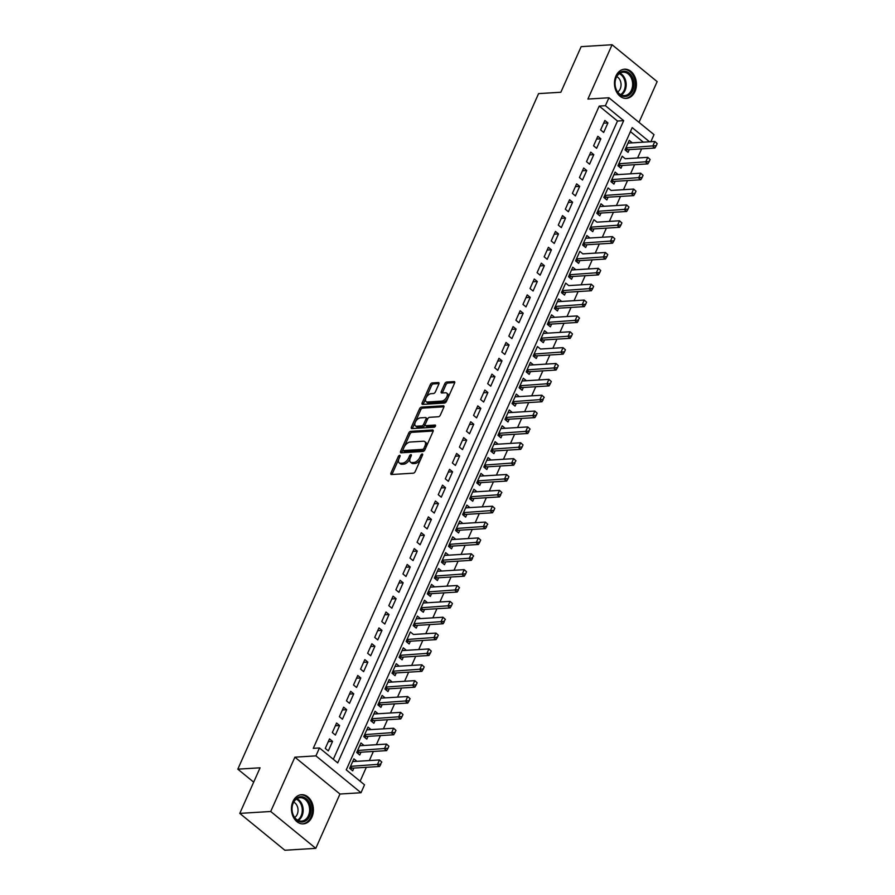 <?xml version="1.0" encoding="UTF-8"?>
<svg xmlns="http://www.w3.org/2000/svg" width="895" height="895" viewBox="0 0 895 895"><rect width="100%" height="100%" fill="white"/><g stroke="black" fill="none" stroke-linecap="round" stroke-linejoin="round"><path stroke-width="1.34" d="M399.629 455.365A1.287 0.705 -50.7 0 0 398.297 456.506L390.936 473.041A1.835 0.996 -50.7 0 0 390.981 474.395A1.835 0.996 -50.7 0 0 391.451 474.529L413.311 473.175A1.835 0.996 -50.7 0 0 415.224 471.553L422.585 455.007A1.287 0.705 -50.7 0 0 422.552 454.067A1.287 0.705 -50.7 0 0 422.216 453.978A1.287 0.705 -50.7 0 0 420.885 455.119L419.934 457.255A5.885 3.2 -50.7 0 1 413.826 462.48L412.002 462.592A5.885 3.2 -50.7 0 1 410.492 462.167A5.885 3.2 -50.7 0 1 410.335 457.848L411.286 455.7A1.287 0.705 -50.7 0 0 411.252 454.761A1.287 0.705 -50.7 0 0 410.928 454.671A1.287 0.705 -50.7 0 0 409.586 455.812L408.635 457.949A5.885 3.2 -50.7 0 1 402.526 463.174L400.714 463.286A5.885 3.2 -50.7 0 1 399.204 462.86A5.885 3.2 -50.7 0 1 399.047 458.542L399.998 456.394A1.287 0.705 -50.7 0 0 399.964 455.454A1.287 0.705 -50.7 0 0 399.629 455.365M615.939 76.03A14.622 10.964 86.5 0 0 616.163 91.156A14.622 10.964 86.5 0 0 626.343 98.394A14.622 10.964 86.5 0 0 634.947 91.57A14.622 10.964 86.5 0 0 634.723 76.444A14.622 10.964 86.5 0 0 624.542 69.206A14.622 10.964 86.5 0 0 615.939 76.03M292.922 801.528A14.622 10.964 86.5 0 0 293.146 816.654A14.622 10.964 86.5 0 0 303.327 823.892A14.622 10.964 86.5 0 0 311.93 817.068A14.622 10.964 86.5 0 0 311.706 801.942A14.622 10.964 86.5 0 0 301.525 794.704A14.622 10.964 86.5 0 0 292.922 801.528M438.886 384.022A1.835 0.996 -50.7 0 0 438.841 382.68A1.835 0.996 -50.7 0 0 438.371 382.545L432.24 382.926A1.835 0.996 -50.7 0 0 430.327 384.548L422.149 402.918A1.835 0.996 -50.7 0 0 422.205 404.272A1.835 0.996 -50.7 0 0 422.675 404.406L444.535 403.052A1.835 0.996 -50.7 0 0 446.437 401.43L454.615 383.06A1.835 0.996 -50.7 0 0 454.57 381.706A1.835 0.996 -50.7 0 0 454.101 381.572L446.683 382.031A1.835 0.996 -50.7 0 0 444.781 383.664L441.28 391.529A1.835 0.996 -50.7 0 0 441.336 392.871A1.835 0.996 -50.7 0 0 441.806 393.006L445.475 392.782A4.923 2.674 -50.7 0 1 446.739 393.129A4.923 2.674 -50.7 0 1 446.359 397.716A4.923 2.674 -50.7 0 1 441.772 401.105L427.374 401.989A4.923 2.674 -50.7 0 1 426.121 401.642A4.923 2.674 -50.7 0 1 426.501 397.067A4.923 2.674 -50.7 0 1 431.088 393.666L433.482 393.52A1.835 0.996 -50.7 0 0 435.395 391.887L438.886 384.022M333.32 759.284L617.494 121.026L599.214 106.08L605.4 105.7L608.936 97.768L654.01 134.63L650.855 141.723M239.782 813.387L270.715 811.485L315.79 848.348L284.856 850.25L239.782 813.387L260.076 767.798L237.813 769.163L538.577 93.617L560.852 92.241L581.157 46.652L612.079 44.75L587.903 99.065L608.936 97.768M315.79 848.348L339.966 794.033L294.891 757.17L270.715 811.485M294.891 757.17L315.924 755.872L319.459 747.951L337.728 762.898L623.681 120.646L605.4 105.7M599.214 106.08L313.272 748.332L319.459 747.951M410.682 431.334A1.835 0.996 -50.7 0 0 408.78 432.956L400.602 451.326A1.835 0.996 -50.7 0 0 400.647 452.68A1.835 0.996 -50.7 0 0 401.117 452.814L422.977 451.472A1.835 0.996 -50.7 0 0 424.89 449.838L433.068 431.468A1.835 0.996 -50.7 0 0 433.012 430.115A1.835 0.996 -50.7 0 0 432.542 429.98L410.682 431.334L411.901 432.33A1.835 0.996 -50.7 0 0 410 433.952L404.216 446.929M411.376 427.128L419.554 408.758A1.835 0.996 -50.7 0 1 421.455 407.124L443.316 405.782A1.835 0.996 -50.7 0 1 443.797 405.916A1.835 0.996 -50.7 0 1 443.842 407.259L440.34 415.123A1.835 0.996 -50.7 0 1 438.438 416.757L429.566 417.305A1.835 0.996 -50.7 0 0 427.665 418.927L425.338 424.14A1.835 0.996 -50.7 0 0 425.393 425.494A1.835 0.996 -50.7 0 0 425.863 425.628L435.093 425.058A1.287 0.705 -50.7 0 1 435.417 425.147A1.287 0.705 -50.7 0 1 435.317 426.356A1.287 0.705 -50.7 0 1 434.12 427.239L411.901 428.604A1.835 0.996 -50.7 0 1 411.42 428.47A1.835 0.996 -50.7 0 1 411.376 427.128L412.595 428.123L420.773 409.753L419.554 408.758M639.008 122.369L657.154 81.613L612.079 44.75M629.274 149.61L628.044 152.374L625.001 149.879L629.241 140.37L632.284 142.853L628.01 143.122L654.838 141.477L657.187 143.614L656.136 145.997L657.187 143.614M625.213 158.728L647.767 157.341L650.128 159.478L649.076 161.85L650.128 159.478M625.225 158.717L622.17 156.222L617.942 165.743L620.985 168.226L622.215 165.463M615.156 181.327L613.925 184.09L610.882 181.595L615.111 172.086L618.165 174.57L613.892 174.838M611.095 190.445L633.649 189.058L636.009 191.194L634.947 193.566L636.009 191.194M611.106 190.434L608.052 187.939L603.823 197.459L606.866 199.943L608.097 197.18M601.037 213.044L599.807 215.807L596.764 213.312L600.992 203.803L604.035 206.286L599.773 206.555L626.59 204.91L628.95 207.047L627.887 209.43L628.95 207.047M596.976 222.161L619.53 220.774L621.891 222.911L620.828 225.283L621.891 222.911M596.976 222.15L593.933 219.655L589.693 229.176L592.747 231.66L593.978 228.896M586.919 244.76L585.688 247.523L582.634 245.029L586.874 235.519L589.917 238.003L585.643 238.271L612.471 236.627L614.831 238.764L613.769 241.147L614.831 238.764M582.858 253.878L605.412 252.491L607.772 254.627L606.709 256.999L607.772 254.627M582.858 253.867L579.815 251.372L575.574 260.892L578.617 263.376L579.848 260.613M572.789 276.477L571.558 279.24L568.515 276.745L572.755 267.236L575.798 269.719L571.525 269.988L598.352 268.343L600.713 270.48L599.65 272.863L600.713 270.48M568.728 285.594L591.293 284.207L593.642 286.344L592.591 288.716L593.642 286.344M568.739 285.583L565.696 283.088L561.456 292.598L564.499 295.093L565.729 292.329M558.67 308.193L557.44 310.957L554.397 308.462L558.637 298.941L561.68 301.436L557.406 301.704L584.234 300.06L586.583 302.197L585.531 304.58L586.583 302.197M554.609 317.311L550.347 317.557M554.62 317.3L551.577 314.805L547.337 324.314L550.38 326.809L551.611 324.046M544.552 339.899L543.321 342.673L540.278 340.178L544.507 330.658L547.561 333.153L543.287 333.421L570.104 331.776L572.464 333.913L571.413 336.296L572.464 333.913M540.49 349.016L563.044 347.64L565.405 349.777L564.342 352.149L565.405 349.777M540.502 349.016L537.447 346.522L533.219 356.031L536.262 358.526L537.492 355.762M530.433 371.615L529.202 374.378L526.159 371.895L530.388 362.374L533.431 364.869L529.169 365.126M523.374 387.479L522.143 390.242L519.089 387.748L523.329 378.238L526.372 380.722L522.109 380.99L548.926 379.346L551.286 381.483L550.224 383.865L551.286 381.483M516.314 403.332L515.084 406.095L512.029 403.611L516.27 394.091L519.313 396.586L515.039 396.843M509.244 419.196L508.013 421.959L504.97 419.464L509.21 409.955L512.253 412.438L507.98 412.707L534.807 411.062L537.168 413.199L536.105 415.582L537.168 413.199M502.184 435.048L500.954 437.812L497.911 435.328L502.151 425.807L505.194 428.302L500.92 428.56M495.125 450.912L493.895 453.675L490.852 451.181L495.092 441.671L498.135 444.155L493.861 444.423L520.689 442.779L523.038 444.916L521.986 447.299L523.038 444.916M488.066 466.765L486.835 469.528L483.792 467.045L488.032 457.524L491.075 460.019L486.802 460.276M481.007 482.629L479.776 485.392L476.733 482.897L480.973 473.388L484.016 475.871L479.742 476.14L506.57 474.495L508.919 476.632L507.868 479.015L508.919 476.632M476.945 491.747L472.683 491.993M476.957 491.735L473.902 489.241L469.674 498.761L472.717 501.245L473.947 498.481M466.888 514.345L465.657 517.109L462.614 514.614L466.843 505.104L469.897 507.588L465.624 507.857L492.44 506.212L494.801 508.349L493.738 510.732L494.801 508.349M459.829 530.198L458.598 532.961L455.555 530.478L459.784 520.957L462.827 523.452L458.564 523.709M452.769 546.062L451.539 548.825L448.484 546.33L452.725 536.821L455.768 539.305L451.505 539.573M445.71 561.915L444.479 564.678L441.425 562.194L445.665 552.674L448.708 555.168L444.435 555.426M438.639 577.778L437.409 580.542L434.366 578.047L438.606 568.526L441.649 571.021L437.375 571.29L464.203 569.645L466.563 571.782L465.501 574.165L466.563 571.782M431.58 593.631L430.35 596.394L427.307 593.9L431.547 584.39L434.59 586.885L430.316 587.142M424.521 609.484L423.29 612.258L420.247 609.763L424.487 600.243L427.53 602.738L423.257 603.006L450.084 601.362L452.434 603.499L451.382 605.881L452.434 603.499M417.462 625.348L416.231 628.111L413.188 625.616L417.428 616.107L420.471 618.602L416.197 618.859M413.4 634.465L435.966 633.078L438.315 635.215L437.263 637.598L438.315 635.215M413.412 634.454L410.369 631.959L406.129 641.48L409.172 643.975L410.402 641.2M403.343 657.064L402.112 659.828L399.069 657.333L403.298 647.823L406.352 650.318L402.079 650.575M396.284 672.917L395.053 675.68L392.01 673.197L396.239 663.676L399.293 666.171L395.019 666.428L421.836 664.795L424.196 666.932L423.134 669.315L424.196 666.932M389.224 688.781L387.994 691.544L384.951 689.049L389.18 679.54L392.223 682.024L387.96 682.292M382.165 704.634L380.934 707.397L377.88 704.913L382.12 695.393L385.163 697.887L380.901 698.145L407.717 696.511L410.078 698.648L409.015 701.031L410.078 698.648M375.106 720.497L373.875 723.261L370.821 720.766L375.061 711.256L378.104 713.74L373.83 714.009M368.035 736.35L366.805 739.113L363.762 736.63L368.002 727.109L371.045 729.604L366.771 729.861L393.599 728.228L395.959 730.365L394.896 732.736L395.959 730.365M360.976 752.214L359.745 754.977L356.702 752.482L360.942 742.973L363.985 745.457L359.712 745.725M329.517 738.901L325.277 748.41L328.331 750.905L332.56 741.396L329.517 738.901M336.576 723.037L332.336 732.557L335.39 735.052L339.619 725.532L336.576 723.037M343.635 707.184L339.395 716.705L342.449 719.188L346.678 709.679L343.635 707.184M350.695 691.332L346.466 700.841L349.509 703.336L353.738 693.815L350.695 691.332M357.754 675.468L353.525 684.988L356.568 687.472L360.808 677.962L357.754 675.468M364.813 659.615L360.584 669.124L363.627 671.619L367.867 662.099L364.813 659.615M371.884 643.751L367.644 653.272L370.687 655.755L374.927 646.246L371.884 643.751M378.943 627.898L374.703 637.408L377.746 639.903L381.986 630.382L378.943 627.898M386.002 612.035L381.762 621.555L384.805 624.039L389.045 614.529L386.002 612.035M393.062 596.182L388.822 605.691L391.865 608.186L396.105 598.665L393.062 596.182M400.121 580.318L395.881 589.839L398.935 592.322L403.164 582.813L400.121 580.318M407.18 564.465L402.94 573.975L405.994 576.469L410.223 566.949L407.18 564.465M414.24 548.601L410 558.122L413.054 560.606L417.283 551.096L414.24 548.601M421.299 532.749L417.07 542.258L420.113 544.753L424.342 535.232L421.299 532.749M428.358 516.885L424.129 526.405L427.172 528.889L431.412 519.38L428.358 516.885M435.417 501.032L431.189 510.542L434.232 513.036L438.472 503.527L435.417 501.032M442.488 485.168L438.248 494.689L441.291 497.184L445.531 487.663L442.488 485.168M449.547 469.316L445.307 478.825L448.35 481.32L452.59 471.81L449.547 469.316M456.607 453.452L452.367 462.972L455.41 465.467L459.65 455.947L456.607 453.452M463.666 437.599L459.426 447.108L462.469 449.603L466.709 440.094L463.666 437.599M470.725 421.746L466.485 431.256L469.528 433.751L473.768 424.23L470.725 421.746M477.785 405.882L473.544 415.403L476.599 417.887L480.828 408.377L477.785 405.882M484.844 390.03L480.604 399.539L483.658 402.034L487.887 392.513L484.844 390.03M491.903 374.166L487.674 383.686L490.717 386.17L494.946 376.661L491.903 374.166M498.962 358.313L494.734 367.823L497.777 370.317L502.017 360.797L498.962 358.313M506.022 342.449L501.793 351.97L504.836 354.454L509.076 344.944L506.022 342.449M513.092 326.597L508.852 336.106L511.895 338.601L516.135 329.08L513.092 326.597M520.152 310.733L515.912 320.253L518.955 322.737L523.195 313.228L520.152 310.733M527.211 294.88L522.971 304.389L526.014 306.884L530.254 297.364L527.211 294.88M534.27 279.016L530.03 288.537L533.073 291.02L537.313 281.511L534.27 279.016M541.33 263.164L537.089 272.673L540.132 275.168L544.373 265.647L541.33 263.164M548.389 247.3L544.149 256.82L547.203 259.304L551.432 249.794L548.389 247.3M555.448 231.447L551.208 240.956L554.262 243.451L558.491 233.931L555.448 231.447M562.507 215.583L558.279 225.104L561.322 227.598L565.55 218.078L562.507 215.583M569.567 199.73L565.338 209.24L568.381 211.735L572.621 202.225L569.567 199.73M576.626 183.867L572.397 193.387L575.44 195.882L579.68 186.361L576.626 183.867M583.697 168.014L579.457 177.523L582.5 180.018L586.74 170.509L583.697 168.014M590.756 152.15L586.516 161.671L589.559 164.165L593.799 154.645L590.756 152.15M597.815 136.297L593.575 145.807L596.618 148.302L600.858 138.792L597.815 136.297M603.678 132.449L607.918 122.928L604.875 120.445L600.635 129.954L603.678 132.449M360.114 781.201L366.312 767.306M369.311 760.571L373.372 751.453M376.37 744.707L380.431 735.589M383.429 728.854L387.49 719.737M390.488 712.991L394.55 703.873M397.548 697.138L401.609 688.02M404.607 681.274L408.668 672.156M411.666 665.421L415.728 656.303M418.726 649.557L422.787 640.44M425.796 633.705L429.846 624.587M432.856 617.841L436.917 608.723M439.915 601.988L443.976 592.87M446.974 586.124L451.035 577.006M454.033 570.272L458.095 561.154M461.093 554.419L465.154 545.301M468.152 538.555L472.213 529.437M475.211 522.702L479.272 513.585M482.271 506.839L486.332 497.721M489.33 490.986L493.391 481.868M496.401 475.122L500.45 466.004M503.46 459.269L507.521 450.151M510.519 443.405L514.58 434.288M517.578 427.553L521.64 418.435M524.638 411.689L528.699 402.571M531.697 395.836L535.758 386.718M538.756 379.972L542.817 370.854M545.816 364.12L549.877 355.002M552.875 348.256L556.936 339.138M559.934 332.403L563.995 323.285M567.005 316.539L571.055 307.421M574.064 300.686L578.114 291.569M581.124 284.834L585.185 275.705M588.183 268.97L592.244 259.852M595.242 253.117L599.303 243.999M602.301 237.253L606.362 228.135M609.361 221.401L613.422 212.283M616.42 205.537L620.481 196.419M623.479 189.684L627.54 180.566M630.539 173.82L634.6 164.702M637.609 157.967L641.659 148.85M643.36 142.182L630.427 131.61M350.325 768.894L351.925 768.268A1.879 1.018 129.3 0 1 352.328 768.167L379.547 766.489L377.354 764.699L379.48 759.944L352.652 761.589L356.926 761.321L353.883 758.826L349.643 768.346L352.686 770.83L353.917 768.067M237.813 769.163L253.688 782.152M649.546 141.802L632.206 127.616L346.253 769.868L364.533 784.814L360.998 792.746L315.924 755.872M339.966 794.033L360.998 792.746M617.494 121.026L623.681 120.646M332.56 741.396L328.286 741.653M339.619 725.532L335.345 725.8M346.678 709.679L342.416 709.936M353.738 693.815L349.475 694.084M360.808 677.962L356.534 678.22M367.867 662.099L363.594 662.367M374.927 646.246L370.653 646.503M381.986 630.382L377.712 630.651M389.045 614.529L384.772 614.787M396.105 598.665L391.831 598.934M403.164 582.813L398.89 583.07M410.223 566.949L405.95 567.217M417.283 551.096L413.02 551.354M424.342 535.232L420.079 535.501M431.412 519.38L427.139 519.637M438.472 503.527L434.198 503.784M445.531 487.663L441.257 487.932M452.59 471.81L448.317 472.068M459.65 455.947L455.376 456.215M466.709 440.094L462.435 440.351M473.768 424.23L469.495 424.498M480.828 408.377L476.554 408.635M487.887 392.513L483.624 392.782M494.946 376.661L490.684 376.918M502.017 360.797L497.743 361.065M509.076 344.944L504.802 345.201M516.135 329.08L511.862 329.349M523.195 313.228L518.921 313.485M530.254 297.364L525.98 297.632M537.313 281.511L533.04 281.768M544.373 265.647L540.099 265.916M551.432 249.794L547.158 250.052M558.491 233.931L554.229 234.199M565.55 218.078L561.288 218.335M572.621 202.225L568.347 202.483M579.68 186.361L575.407 186.63M586.74 170.509L582.466 170.766M593.799 154.645L589.525 154.913M600.858 138.792L596.585 139.049M607.918 122.928L603.644 123.197M399.204 462.86L400.423 463.856A5.885 3.2 -50.7 0 0 401.933 464.281L400.714 463.286M410.201 458.173L409.854 458.945A5.885 3.2 -50.7 0 1 403.746 464.169L401.933 464.281M410.492 462.167L411.711 463.162A5.885 3.2 -50.7 0 0 413.221 463.588L412.002 462.592M420.997 458.576A5.885 3.2 -50.7 0 1 415.045 463.476L413.221 463.588M398.901 458.866L392.144 474.037A1.835 0.996 -50.7 0 0 391.999 474.495M433.214 431.021L411.901 432.33M402.996 449.659L401.821 452.322A1.835 0.996 -50.7 0 0 401.665 452.781M403.063 449.514A1.287 0.705 -50.7 0 0 403.097 450.453A1.287 0.705 -50.7 0 0 403.421 450.554L422.619 449.368A1.287 0.705 -50.7 0 0 423.95 448.227L424.957 445.967A5.885 3.2 -50.7 0 0 424.801 441.649A5.885 3.2 -50.7 0 0 423.29 441.224L410.167 442.029A5.885 3.2 -50.7 0 0 404.07 447.254L403.063 449.514M404.16 451.147A1.287 0.705 -50.7 0 0 404.316 451.449A1.287 0.705 -50.7 0 0 404.641 451.55L403.421 450.554M425.091 449.379A1.287 0.705 -50.7 0 1 423.827 450.364L404.641 451.55M426.311 446.639A5.885 3.2 -50.7 0 0 426.009 442.645L424.801 441.649M443.987 406.811L422.675 408.12A1.835 0.996 -50.7 0 0 420.773 409.753M425.393 425.494L426.613 426.49A1.835 0.996 -50.7 0 0 427.083 426.624L435.451 426.109M420.37 417.864A4.923 2.674 -50.7 0 0 415.783 421.265A4.923 2.674 -50.7 0 0 415.403 425.841A4.923 2.674 -50.7 0 0 416.667 426.188L421.735 425.886A1.835 0.996 -50.7 0 0 423.637 424.252L425.964 419.039A1.835 0.996 -50.7 0 0 425.908 417.685A1.835 0.996 -50.7 0 0 425.438 417.551L420.37 417.864M415.403 425.841L416.622 426.837A4.923 2.674 -50.7 0 0 417.875 427.195L416.667 426.188M425.27 424.331L424.856 425.248A1.835 0.996 -50.7 0 1 422.955 426.881L417.875 427.195M427.251 419.856A1.835 0.996 -50.7 0 0 427.128 418.681L425.908 417.685M426.121 401.642L427.329 402.638A4.923 2.674 -50.7 0 0 428.593 402.985L427.374 401.989M447.947 398.04A4.923 2.674 -50.7 0 1 442.991 402.101L428.593 402.985M448.216 397.447A4.923 2.674 -50.7 0 0 447.959 394.136L446.739 393.129M454.772 382.601L447.903 383.026A1.835 0.996 -50.7 0 0 446.001 384.66L442.499 392.525A1.835 0.996 -50.7 0 0 442.354 392.972M425.863 398.331L423.369 403.913A1.835 0.996 -50.7 0 0 423.223 404.372M439.042 383.575L433.46 383.921A1.835 0.996 -50.7 0 0 431.547 385.544L426.121 397.727M381.471 761.779L379.48 759.944L381.829 762.081L380.409 764.162L381.829 762.081M350.527 766.344L380.409 764.162M380.778 764.453L379.547 766.489M309.659 816.083A12.653 9.487 -93.5 0 1 296.67 820.066A12.653 9.487 -93.5 0 1 293.213 802.636A12.653 9.487 -93.5 0 1 306.202 798.653A12.653 9.487 -93.5 0 1 309.659 816.083M293.202 803.173A11.713 8.782 86.5 0 0 293.381 815.3A11.713 8.782 86.5 0 0 301.537 821.095A11.713 8.782 86.5 0 0 308.428 815.625A11.713 8.782 86.5 0 0 308.26 803.497A11.713 8.782 86.5 0 0 300.105 797.702A11.713 8.782 86.5 0 0 293.202 803.173M294.679 817.482A8.346 6.254 86.5 0 0 297.207 814.383A8.346 6.254 86.5 0 0 293.728 802.133M302.331 823.859L302.085 823.87A14.521 10.897 86.5 0 0 302.331 823.859A14.521 10.897 86.5 0 0 310.878 817.079A14.521 10.897 86.5 0 0 310.666 802.054A14.521 10.897 86.5 0 0 300.541 794.861A14.521 10.897 86.5 0 0 300.272 794.883L300.541 794.861M624.43 96.492A12.653 9.487 -93.5 0 1 614.943 83.392A12.653 9.487 -93.5 0 1 624.464 71.231A12.653 9.487 -93.5 0 1 633.951 84.331A12.653 9.487 -93.5 0 1 624.43 96.492M623.849 72.204A11.713 8.782 86.5 0 0 623.11 72.204A11.713 8.782 86.5 0 0 615.044 83.951A11.713 8.782 86.5 0 0 623.815 95.597A11.713 8.782 86.5 0 0 624.553 95.586A11.713 8.782 86.5 0 0 632.631 83.85A11.713 8.782 86.5 0 0 623.849 72.204M625.068 98.372A14.521 10.897 86.5 0 0 625.348 98.36A14.521 10.897 86.5 0 0 635.349 83.794A14.521 10.897 86.5 0 0 624.475 69.351A14.521 10.897 86.5 0 0 623.558 69.362A14.521 10.897 86.5 0 0 623.278 69.385M617.684 91.984A8.346 6.254 86.5 0 0 621.04 84.063A8.346 6.254 86.5 0 0 616.744 76.623M357.385 753.042L358.984 752.404A1.879 1.018 129.3 0 1 359.387 752.303L386.606 750.636L384.414 748.846L386.539 744.081L359.712 745.736M388.531 745.927L386.539 744.081L388.9 746.217L387.837 748.6L388.9 746.217M357.586 750.491L387.468 748.298M387.837 748.6L386.606 750.636M364.444 737.178L366.044 736.551A1.879 1.018 129.3 0 1 366.458 736.451L393.677 734.773L391.484 732.983L393.599 728.228L395.59 730.063M364.657 734.638L394.527 732.446M394.896 732.736L393.677 734.773M371.503 721.325L373.103 720.688A1.879 1.018 129.3 0 1 373.517 720.598L400.736 718.92L398.543 717.13L400.658 712.364L373.83 714.02M402.649 714.21L400.658 712.364L403.018 714.501L401.956 716.884L403.018 714.501M371.716 718.774L401.586 716.582M401.956 716.884L400.736 718.92M378.563 705.473L380.162 704.835A1.879 1.018 129.3 0 1 380.576 704.734L407.796 703.056L405.603 701.266L407.717 696.511L409.709 698.346M378.775 702.922L408.657 700.729M409.015 701.031L407.796 703.056M385.622 689.609L387.222 688.971A1.879 1.018 129.3 0 1 387.636 688.881L414.855 687.203L412.662 685.413L414.777 680.647L387.949 682.303M416.768 682.493L414.777 680.647L417.137 682.784L416.074 685.167L417.137 682.784M385.834 687.058L415.716 684.865M416.074 685.167L414.855 687.203M392.692 673.756L394.281 673.118A1.879 1.018 129.3 0 1 394.695 673.018L421.914 671.351L419.721 669.549L421.836 664.795L423.827 666.63M392.894 671.205L422.776 669.012M423.134 669.315L421.914 671.351M399.752 657.892L401.352 657.254A1.879 1.018 129.3 0 1 401.754 657.165L428.973 655.487L426.781 653.697L428.895 648.942L402.068 650.587M430.898 650.777L428.895 648.942L431.256 651.068L430.204 653.451L431.256 651.068M399.953 655.341L429.835 653.149M430.204 653.451L428.973 655.487M406.811 642.039L408.411 641.402A1.879 1.018 129.3 0 1 408.814 641.301L436.033 639.634L433.84 637.833L435.966 633.078L437.957 634.913M407.012 639.489L436.894 637.296M437.263 637.598L436.033 639.634M413.87 626.176L415.47 625.538A1.879 1.018 129.3 0 1 415.873 625.448L443.092 623.77L440.899 621.98L443.025 617.226L416.197 618.87M445.016 619.06L443.025 617.226L445.374 619.362L443.954 621.432L445.374 619.362M414.072 623.625L443.954 621.432M444.323 621.734L443.092 623.77M420.93 610.323L422.529 609.685A1.879 1.018 129.3 0 1 422.932 609.584L450.151 607.918L447.959 606.116L450.084 601.362L452.076 603.196M421.131 607.772L451.013 605.579M451.382 605.881L450.151 607.918M427.989 594.459L429.589 593.821A1.879 1.018 129.3 0 1 429.992 593.732L457.211 592.054L455.018 590.264L457.144 585.509L430.316 587.154M459.135 587.344L457.144 585.509L459.504 587.646L458.072 589.727L459.504 587.646M428.19 591.908L458.072 589.727M458.441 590.018L457.211 592.054M435.048 578.606L436.648 577.969A1.879 1.018 129.3 0 1 437.062 577.868L464.281 576.201L462.089 574.4L464.203 569.645L466.194 571.48M435.261 576.056L465.131 573.863M465.501 574.165L464.281 576.201M442.108 562.742L443.707 562.116A1.879 1.018 129.3 0 1 444.121 562.015L471.341 560.337L469.148 558.547L471.262 553.792L444.435 555.437M473.254 555.627L471.262 553.792L473.623 555.929L472.191 558.01L473.623 555.929M442.32 560.192L472.191 558.01M472.56 558.301L471.341 560.337M449.167 546.89L450.767 546.252A1.879 1.018 129.3 0 1 451.181 546.151L478.4 544.484L476.207 542.683L478.322 537.929L451.494 539.584M480.313 539.763L478.322 537.929L480.682 540.065L479.619 542.448L480.682 540.065M449.379 544.339L479.261 542.146M479.619 542.448L478.4 544.484M456.226 531.026L457.826 530.399A1.879 1.018 129.3 0 1 458.24 530.299L485.459 528.621L483.266 526.831L485.381 522.076L458.553 523.72M487.372 523.911L485.381 522.076L487.741 524.213L486.321 526.294L487.741 524.213M456.439 528.475L486.321 526.294M486.679 526.584L485.459 528.621M463.297 515.173L464.885 514.535A1.879 1.018 129.3 0 1 465.299 514.435L492.518 512.768L490.326 510.967L492.44 506.212L494.432 508.058M463.498 512.622L493.38 510.43M493.738 510.732L492.518 512.768M470.356 499.309L471.956 498.683A1.879 1.018 129.3 0 1 472.359 498.582L499.578 496.904L497.385 495.114L499.499 490.359L472.672 492.004M501.502 492.194L499.499 490.359L501.86 492.496L500.439 494.577L501.86 492.496M470.557 496.759L500.439 494.577M500.808 494.868L499.578 496.904M477.415 483.457L479.015 482.819A1.879 1.018 129.3 0 1 479.418 482.718L506.637 481.051L504.444 479.261L506.57 474.495L508.561 476.341M477.617 480.906L507.499 478.713M507.868 479.015L506.637 481.051M484.475 467.593L486.075 466.966A1.879 1.018 129.3 0 1 486.477 466.866L513.696 465.187L511.504 463.397L513.629 458.643L486.802 460.287M515.621 460.477L513.629 458.643L515.979 460.78L514.558 462.86L515.979 460.78M484.676 465.053L514.558 462.86M514.927 463.151L513.696 465.187M491.534 451.74L493.134 451.102A1.879 1.018 129.3 0 1 493.537 451.002L520.756 449.335L518.563 447.545L520.689 442.779L522.68 444.625M491.735 449.189L521.617 446.997M521.986 447.299L520.756 449.335M498.593 435.887L500.193 435.25A1.879 1.018 129.3 0 1 500.596 435.149L527.815 433.471L525.622 431.681L527.748 426.926L500.92 428.571M529.739 428.761L527.748 426.926L530.108 429.063L528.676 431.144L530.108 429.063M498.795 433.337L528.676 431.144M529.046 431.435L527.815 433.471M505.653 420.023L507.252 419.386A1.879 1.018 129.3 0 1 507.666 419.296L534.886 417.618L532.693 415.828L534.807 411.062L536.799 412.908M505.865 417.473L535.736 415.28M536.105 415.582L534.886 417.618M512.712 404.171L514.312 403.533A1.879 1.018 129.3 0 1 514.726 403.432L541.945 401.754L539.752 399.964L541.867 395.21L515.039 396.854M543.858 397.044L541.867 395.21L544.227 397.346L542.795 399.427L544.227 397.346M512.924 401.62L542.795 399.427M543.164 399.729L541.945 401.754M519.771 388.307L521.371 387.669A1.879 1.018 129.3 0 1 521.785 387.58L549.004 385.902L546.811 384.112L548.926 379.346L550.917 381.192M519.984 385.756L549.866 383.563M550.224 383.865L549.004 385.902M526.831 372.454L528.43 371.817A1.879 1.018 129.3 0 1 528.844 371.716L556.063 370.049L553.871 368.248L555.985 363.493L529.158 365.138M557.977 365.328L555.985 363.493L558.346 365.63L557.283 368.013L558.346 365.63M527.043 369.903L556.925 367.711M557.283 368.013L556.063 370.049M533.901 356.59L535.49 355.953A1.879 1.018 129.3 0 1 535.904 355.863L563.123 354.185L560.93 352.395L563.044 347.64L565.036 349.475M534.102 354.04L563.984 351.847M564.342 352.149L563.123 354.185M540.96 340.738L542.56 340.1A1.879 1.018 129.3 0 1 542.963 339.999L570.182 338.332L567.989 336.531L570.104 331.776L572.106 333.611M541.162 338.187L571.044 335.994M571.413 336.296L570.182 338.332M548.02 324.874L549.619 324.236A1.879 1.018 129.3 0 1 550.022 324.147L577.241 322.469L575.049 320.678L577.163 315.924L550.336 317.568M579.166 317.759L577.163 315.924L579.524 318.061L578.103 320.13L579.524 318.061M548.221 322.323L578.103 320.13M578.472 320.432L577.241 322.469M555.079 309.021L556.679 308.383A1.879 1.018 129.3 0 1 557.082 308.283L584.301 306.616L582.108 304.815L584.234 300.06L586.225 301.895M555.28 306.47L585.162 304.278M585.531 304.58L584.301 306.616M562.138 293.157L563.738 292.52A1.879 1.018 129.3 0 1 564.141 292.43L591.36 290.752L589.167 288.962L591.293 284.207L593.284 286.042M562.34 290.606L592.221 288.425M592.591 288.716L591.36 290.752M569.198 277.305L570.797 276.667A1.879 1.018 129.3 0 1 571.2 276.566L598.419 274.899L596.227 273.098L598.352 268.343L600.344 270.178M569.399 274.754L599.281 272.561M599.65 272.863L598.419 274.899M576.257 261.441L577.857 260.814A1.879 1.018 129.3 0 1 578.271 260.713L605.49 259.035L603.297 257.245L605.412 252.491L607.403 254.325M576.469 258.89L606.34 256.708M606.709 256.999L605.49 259.035M583.316 245.588L584.916 244.95A1.879 1.018 129.3 0 1 585.33 244.85L612.549 243.183L610.356 241.381L612.471 236.627L614.462 238.462M583.529 243.037L613.399 240.844M613.769 241.147L612.549 243.183M590.376 229.724L591.975 229.098A1.879 1.018 129.3 0 1 592.389 228.997L619.608 227.319L617.416 225.529L619.53 220.774L621.522 222.609M590.588 227.173L620.47 224.992M620.828 225.283L619.608 227.319M597.435 213.871L599.035 213.234A1.879 1.018 129.3 0 1 599.449 213.133L626.668 211.466L624.475 209.676L626.59 204.91L628.581 206.756M597.647 211.321L627.529 209.128M627.887 209.43L626.668 211.466M604.505 198.008L606.094 197.381A1.879 1.018 129.3 0 1 606.508 197.28L633.727 195.602L631.534 193.812L633.649 189.058L635.64 190.892M604.707 195.457L634.589 193.275M634.947 193.566L633.727 195.602M611.565 182.155L613.164 181.517A1.879 1.018 129.3 0 1 613.567 181.416L640.786 179.75L638.594 177.96L640.708 173.194L613.88 174.849M642.699 175.04L640.708 173.194L643.069 175.33L642.017 177.713L643.069 175.33M611.766 179.604L641.648 177.411M642.017 177.713L640.786 179.75M618.624 166.291L620.224 165.665A1.879 1.018 129.3 0 1 620.627 165.564L647.846 163.886L645.653 162.096L647.767 157.341L649.77 159.176M618.825 163.751L648.707 161.559M649.076 161.85L647.846 163.886M625.683 150.438L627.283 149.801A1.879 1.018 129.3 0 1 627.686 149.711L654.905 148.033L652.712 146.243L654.838 141.477L656.829 143.323M625.885 147.888L655.766 145.695M656.136 145.997L654.905 148.033M399.506 457.49L398.297 456.506M422.093 456.103L420.885 455.119M410.805 456.797L409.586 455.812M403.746 464.169L402.526 463.174M409.854 458.945L408.635 457.949M415.045 463.476L413.826 462.48M421.142 458.251L419.934 457.255M392.144 474.037L390.936 473.041M433.236 430.551L432.542 429.98M401.821 452.322L400.602 451.326M410 433.952L408.78 432.956M423.827 450.364L422.619 449.368M425.159 449.223L423.95 448.227M426.165 446.963L424.957 445.967M422.675 408.12L421.455 407.124M444.021 406.352L443.316 405.782M427.083 426.624L425.863 425.628M422.955 426.881L421.735 425.886M424.856 425.248L423.637 424.252M427.172 420.023L425.964 419.039M442.991 402.101L441.772 401.105M442.499 392.525L441.28 391.529M446.001 384.66L444.781 383.664M447.903 383.026L446.683 382.031M454.794 382.143L454.101 381.572M423.369 403.913L422.149 402.918M431.547 385.544L430.327 384.548M433.46 383.921L432.24 382.926M439.065 383.116L438.371 382.545M352.328 768.167L350.415 766.601M351.925 768.268L350.281 766.914M296.927 798.72A11.713 8.782 -93.5 0 1 301.984 816.027A11.713 8.782 -93.5 0 1 298.259 820.469M297.587 820.122A11.333 8.502 86.5 0 0 301.123 815.86A11.333 8.502 86.5 0 0 296.29 799.157M619.944 73.222A11.713 8.782 -93.5 0 1 626.153 83.75A11.713 8.782 -93.5 0 1 621.275 94.971M620.593 94.624A11.333 8.502 86.5 0 0 625.258 83.806A11.333 8.502 86.5 0 0 619.306 73.647M359.387 752.303L357.474 750.748M358.984 752.404L357.34 751.062M366.458 736.451L364.545 734.884M366.044 736.551L364.399 735.198M373.517 720.598L371.604 719.032M373.103 720.688L371.459 719.345M380.576 704.734L378.663 703.168M380.162 704.835L378.518 703.481M387.636 688.881L385.723 687.315M387.222 688.971L385.577 687.628M394.695 673.018L392.782 671.451M394.281 673.118L392.636 671.765M401.754 657.165L399.841 655.599M401.352 657.254L399.696 655.912M408.814 641.301L406.901 639.735M408.411 641.402L406.766 640.059M415.873 625.448L413.96 623.882M415.47 625.538L413.826 624.195M422.932 609.584L421.019 608.018M422.529 609.685L420.885 608.343M429.992 593.732L428.078 592.166M429.589 593.821L427.944 592.479M437.062 577.868L435.149 576.302M436.648 577.969L435.004 576.626M444.121 562.015L442.208 560.449M443.707 562.116L442.063 560.762M451.181 546.151L449.268 544.585M450.767 546.252L449.122 544.91M458.24 530.299L456.327 528.732M457.826 530.399L456.181 529.046M465.299 514.435L463.386 512.869M464.885 514.535L463.241 513.193M472.359 498.582L470.446 497.016M471.956 498.683L470.3 497.329M479.418 482.718L477.505 481.163M479.015 482.819L477.371 481.476M486.477 466.866L484.564 465.299M486.075 466.966L484.43 465.613M493.537 451.002L491.623 449.447M493.134 451.102L491.489 449.76M500.596 435.149L498.683 433.583M500.193 435.25L498.549 433.896M507.666 419.296L505.753 417.73M507.252 419.386L505.608 418.043M514.726 403.432L512.813 401.866M514.312 403.533L512.667 402.179M521.785 387.58L519.872 386.013M521.371 387.669L519.726 386.327M528.844 371.716L526.931 370.15M528.43 371.817L526.786 370.474M535.904 355.863L533.991 354.297M535.49 355.953L533.845 354.61M542.963 339.999L541.05 338.433M542.56 340.1L540.904 338.757M550.022 324.147L548.109 322.58M549.619 324.236L547.975 322.894M557.082 308.283L555.168 306.716M556.679 308.383L555.034 307.041M564.141 292.43L562.228 290.864M563.738 292.52L562.094 291.177M571.2 276.566L569.287 275M570.797 276.667L569.153 275.324M578.271 260.713L576.358 259.147M577.857 260.814L576.212 259.46M585.33 244.85L583.417 243.283M584.916 244.95L583.271 243.608M592.389 228.997L590.476 227.431M591.975 229.098L590.331 227.744M599.449 213.133L597.536 211.578M599.035 213.234L597.39 211.891M606.508 197.28L604.595 195.714M606.094 197.381L604.449 196.027M613.567 181.416L611.654 179.861M613.164 181.517L611.509 180.175M620.627 165.564L618.713 163.998M620.224 165.665L618.579 164.311M627.686 149.711L625.773 148.145M627.283 149.801L625.639 148.458M404.316 451.449L403.097 450.453"/></g></svg>
